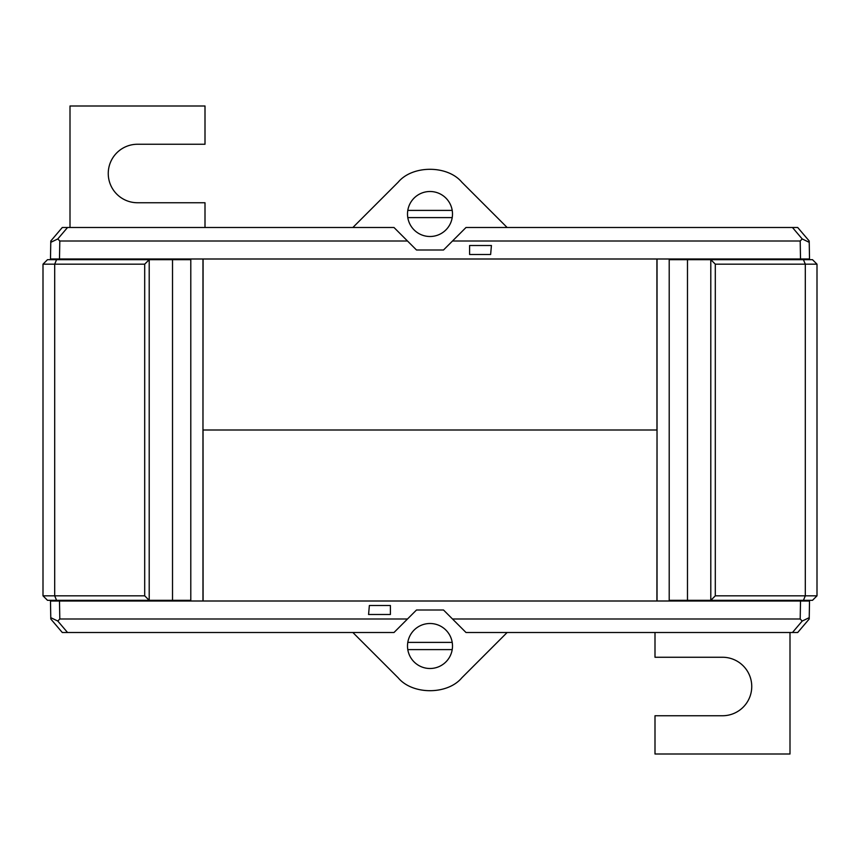 <?xml version="1.0" encoding="UTF-8"?>
<svg xmlns="http://www.w3.org/2000/svg" width="860" height="860" viewBox="0 0 860 860"><rect width="100%" height="100%" fill="white"/><g stroke="black" fill="none" stroke-linecap="round" stroke-linejoin="round"><path stroke-width="1.29" d="M452.209 210.399A22.5 22.5 0 0 0 407.79 210.399L452.209 210.399A22.5 22.5 0 0 1 430 236.5A22.5 22.5 0 0 1 407.79 217.601L452.209 217.601M407.79 210.399A22.5 22.5 0 0 0 407.79 217.601M656.911 259L656.965 430L202.971 430L203.089 259M203.089 601L203.035 430L657.029 430L656.911 601M809.518 259L800.509 259L800.198 241.004L452.5 241.004L466.002 227.502L797.714 227.502L809.206 241.004L809.529 259.677M59.491 259L50.482 259L50.794 241.004L62.285 227.502L67.531 227.502L57.792 238.951L59.802 241.004L59.491 259L800.509 259M706.737 259.677L706.748 259M153.252 259L153.263 259.677M50.482 259L50.471 259.677M67.531 227.502L393.998 227.502L407.5 241.004L59.802 241.004M800.198 241.004L802.208 238.951L792.468 227.502M507.142 227.502L461.82 182.18C447.501 165.012 412.499 165.012 398.18 182.18L352.858 227.502M491.425 245.498L490.641 254.495L491.425 245.498L469.603 245.498L469.603 254.495L469.603 245.498M490.641 254.495L469.603 254.495M407.5 241.004L416.498 250.002L443.502 250.002L452.5 241.004M50.772 242.337L57.792 238.951M802.208 238.951L809.228 242.337M65.489 259.677L65.5 259M794.511 259.677L794.5 259M657.029 259L657.029 601M683.571 600.323L683.571 601M687.484 600.323L687.484 259.677L669.209 259.677L669.209 600.323L710.801 600.323L715.305 595.829L805.304 595.829L805.304 264.171L715.305 264.171L715.305 595.829M683.571 259L683.571 259.677M687.484 259.677L710.801 259.677L710.801 600.323L812.496 600.323L817 595.829L817 264.171L805.304 264.171L803.433 259.677L812.496 259.677L817 264.171M715.305 264.171L710.801 259.677L803.433 259.677M803.433 600.323L805.304 595.829L817 595.829M789.329 601L789.996 600.323M763.68 601L763.003 600.323M789.329 259L789.996 259.677M763.68 259L763.003 259.677M202.971 601L202.971 259M176.429 259.677L176.429 259M172.516 259.677L172.516 600.323L190.791 600.323L190.791 259.677L149.199 259.677L144.695 264.171L54.696 264.171L54.696 595.829L144.695 595.829L144.695 264.171M176.429 601L176.429 600.323M172.516 600.323L149.199 600.323L149.199 259.677L47.504 259.677L43 264.171L43 595.829L54.696 595.829L56.566 600.323L47.504 600.323L43 595.829M144.695 595.829L149.199 600.323L56.566 600.323M56.566 259.677L54.696 264.171L43 264.171M70.67 259L70.004 259.677M96.32 259L96.997 259.677M70.67 601L70.004 600.323M96.32 601L96.997 600.323M452.209 642.399A22.5 22.5 0 0 0 407.79 642.399L452.209 642.399A22.5 22.5 0 0 1 430 668.5A22.5 22.5 0 0 1 407.79 649.601L452.209 649.601M407.79 642.399A22.5 22.5 0 0 0 407.79 649.601M654.997 632.498L654.997 657.255L722.497 657.255A29.251 29.251 0 0 1 751.747 686.495A29.251 29.251 0 0 1 722.497 715.746L654.997 715.746L654.997 754.005L789.996 754.005L789.996 632.498M50.482 601L59.491 601L59.802 618.996L407.5 618.996L393.998 632.498L62.285 632.498L50.794 618.996L50.471 600.323M800.509 601L809.518 601L809.206 618.996L797.714 632.498L792.468 632.498L802.208 621.049L800.198 618.996L800.509 601L59.491 601M153.263 600.323L153.252 601M706.748 601L706.737 600.323M809.518 601L809.529 600.323M792.468 632.498L466.002 632.498L452.5 618.996L800.198 618.996M59.802 618.996L57.792 621.049L67.531 632.498M352.858 632.498L398.18 677.82C412.499 694.987 447.501 694.987 461.82 677.82L507.142 632.498M368.575 614.502L369.359 605.505L368.575 614.502L390.397 614.502L390.397 605.505L390.397 614.502M369.359 605.505L390.397 605.505M452.5 618.996L443.502 609.998L416.498 609.998L407.5 618.996M809.228 617.663L802.208 621.049M57.792 621.049L50.772 617.663M794.511 600.323L794.5 601M65.489 600.323L65.5 601M205.002 227.502L205.002 202.745L137.503 202.745A29.251 29.251 0 0 1 108.252 173.505A29.251 29.251 0 0 1 137.503 144.254L205.002 144.254L205.002 105.995L70.004 105.995L70.004 227.502"/></g></svg>
